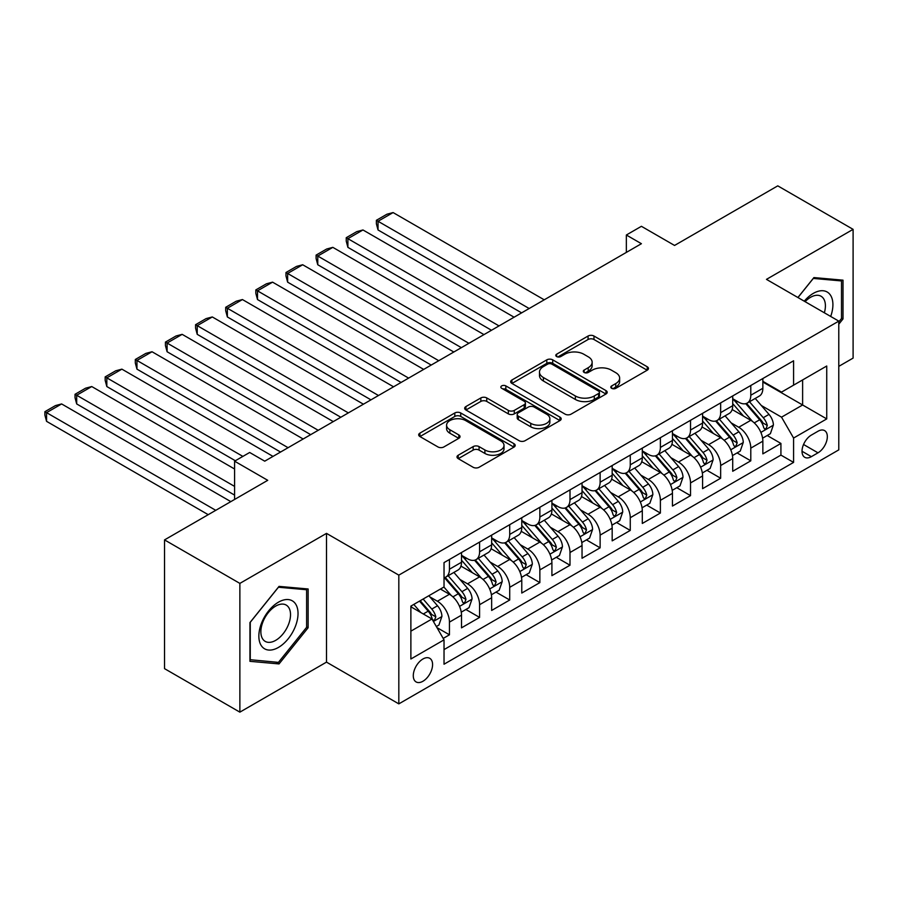 <?xml version="1.0" encoding="UTF-8"?>
<svg xmlns="http://www.w3.org/2000/svg" width="898" height="898" viewBox="0 0 898 898"><rect width="100%" height="100%" fill="white"/><g stroke="black" fill="none" stroke-linecap="round" stroke-linejoin="round"><path stroke-width="1.35" d="M611.661 388.329A2.93 1.695 0 0 0 615.804 388.329L647.222 370.189A4.187 2.413 0 0 0 648.457 368.483A4.187 2.413 0 0 0 647.222 366.766L593.982 336.032A4.187 2.413 0 0 0 588.067 336.032L556.648 354.182A2.93 1.695 0 0 0 555.783 355.372A2.93 1.695 0 0 0 556.648 356.562A2.93 1.695 0 0 0 560.779 356.562L564.853 354.216A13.391 7.723 0 0 1 583.779 354.216L588.212 356.787A13.391 7.723 0 0 1 592.141 362.242A13.391 7.723 0 0 1 588.212 367.709L584.149 370.055A2.93 1.695 0 0 0 583.296 371.256A2.93 1.695 0 0 0 584.149 372.446A2.93 1.695 0 0 0 588.291 372.446L592.354 370.099A13.391 7.723 0 0 1 611.291 370.099L615.725 372.659A13.391 7.723 0 0 1 619.642 378.125A13.391 7.723 0 0 1 615.725 383.592L611.661 385.938A2.93 1.695 0 0 0 610.797 387.139A2.93 1.695 0 0 0 611.661 388.329L611.661 385.938M422.936 681.256A13.638 7.869 120 0 0 431.848 669.246A13.638 7.869 120 0 0 429.749 658.313A13.638 7.869 120 0 0 422.936 658.997A13.638 7.869 120 0 0 414.023 671.008A13.638 7.869 120 0 0 416.111 681.941A13.638 7.869 120 0 0 422.936 681.256M458.216 455.23A4.187 2.413 0 0 0 456.992 456.936A4.187 2.413 0 0 0 458.216 458.642L473.156 467.274A4.187 2.413 0 0 0 479.072 467.274L513.97 447.114A4.187 2.413 0 0 0 515.205 445.408A4.187 2.413 0 0 0 513.97 443.702L460.73 412.968A4.187 2.413 0 0 0 454.815 412.968L419.916 433.117A4.187 2.413 0 0 0 418.692 434.823A4.187 2.413 0 0 0 419.916 436.529L437.955 446.946A4.187 2.413 0 0 0 443.87 446.946L458.811 438.325A4.187 2.413 0 0 0 460.034 436.619A4.187 2.413 0 0 0 458.811 434.913L449.864 429.738A11.191 6.466 0 0 1 446.587 425.181A11.191 6.466 0 0 1 453.49 419.209A11.191 6.466 0 0 1 465.692 420.612L500.736 440.839A11.191 6.466 0 0 1 504.014 445.408A11.191 6.466 0 0 1 497.11 451.38A11.191 6.466 0 0 1 484.909 449.977L479.072 446.609A4.187 2.413 0 0 0 473.156 446.609L458.216 455.23L458.216 458.642M838.788 366.362L853.1 358.1L853.1 229.349L777.769 185.852L674.555 245.446L641.408 226.307L626.344 235.007L641.408 243.706L264.73 461.179L249.666 452.48L234.591 461.179L234.591 499.456M239.867 583.397L239.867 712.148L326.502 662.129L326.502 533.378L239.867 583.397L164.536 539.9L267.739 480.318L234.591 461.179M326.502 533.378L398.824 575.135L838.788 321.125L838.788 449.876L398.824 703.875L398.824 575.135M853.1 229.349L766.465 279.368L838.788 321.125M565.145 414.158A4.187 2.413 0 0 0 571.061 414.158L605.97 394.009A4.187 2.413 0 0 0 607.194 392.303A4.187 2.413 0 0 0 605.97 390.596L552.719 359.851A4.187 2.413 0 0 0 546.803 359.851L511.905 380.011A4.187 2.413 0 0 0 510.681 381.717A4.187 2.413 0 0 0 511.905 383.424L565.145 414.158M502.869 388.969A2.93 1.695 0 0 1 505.843 389.373L505.843 385.893L559.97 417.143A4.187 2.413 0 0 1 561.194 418.861A4.187 2.413 0 0 1 559.97 420.567L525.072 440.716A4.187 2.413 0 0 1 519.156 440.716L465.905 409.982L465.905 406.558A4.187 2.413 0 0 0 464.681 408.264A4.187 2.413 0 0 0 465.905 409.982M465.905 406.558L480.845 397.937A4.187 2.413 0 0 1 486.761 397.937L508.358 410.408A4.187 2.413 0 0 0 514.273 410.408L524.185 404.684A4.187 2.413 0 0 0 525.409 402.978A4.187 2.413 0 0 0 524.185 401.271L501.701 388.284A2.93 1.695 0 0 1 500.837 387.094A2.93 1.695 0 0 1 502.644 385.534A2.93 1.695 0 0 1 505.843 385.893M239.867 712.148L164.536 668.651L164.536 539.9M443.197 638.422L449.449 634.807L436.944 627.59M429.828 596.867L437.393 601.233A17.051 9.844 60 0 1 449.449 622.112L461.505 615.152L461.505 627.848L479.588 617.409L465.871 609.495M459.967 579.468L467.532 583.835A17.051 9.844 60 0 1 479.588 604.713L491.644 597.754L491.644 610.449L509.716 600.01L496.01 592.096M490.106 562.069L497.672 566.436A17.051 9.844 60 0 1 509.716 587.314L521.772 580.355L521.772 593.05L539.855 582.611L526.138 574.698M520.234 544.671L527.799 549.037A17.051 9.844 60 0 1 539.855 569.916L551.911 562.956L551.911 575.652L569.994 565.224L556.277 557.299M550.373 527.272L557.939 531.638A17.051 9.844 60 0 1 569.994 552.517L582.039 545.557L582.039 558.264L600.122 547.825L586.416 539.9M580.501 509.873L588.067 514.24A17.051 9.844 60 0 1 600.122 535.118L612.178 528.159L612.178 540.865L630.261 530.426L616.544 522.501M610.64 492.474L618.206 496.841A17.051 9.844 60 0 1 630.261 517.719L642.306 510.76L642.306 523.467L660.389 513.027L646.683 505.114M640.768 475.076L648.334 479.442A17.051 9.844 60 0 1 660.389 500.321L672.445 493.361L672.445 506.068L690.528 495.629L676.811 487.715M670.907 457.677L678.473 462.043A17.051 9.844 60 0 1 690.528 482.922L702.584 475.962L702.584 488.669L720.656 478.23L706.951 470.316M701.035 440.278L708.612 444.656A17.051 9.844 60 0 1 720.656 465.523L732.712 458.564L732.712 471.27L750.795 460.831L750.795 448.136A17.051 9.844 -120 0 0 738.74 427.257L731.174 422.879M737.078 452.918L750.795 460.831M461.505 615.152A17.051 9.844 -120 0 0 449.449 594.274L440.413 589.054M491.644 597.754A17.051 9.844 -120 0 0 479.588 576.875L460.955 566.11M521.772 580.355A17.051 9.844 -120 0 0 509.716 559.476L491.083 548.712M551.911 562.956A17.051 9.844 -120 0 0 539.855 542.078L521.222 531.324M582.039 545.557A17.051 9.844 -120 0 0 569.994 524.679L551.35 513.925M612.178 528.159A17.051 9.844 -120 0 0 600.122 507.28L581.489 496.527M642.306 510.76A17.051 9.844 -120 0 0 630.261 489.881L611.617 479.128M672.445 493.361A17.051 9.844 -120 0 0 660.389 472.483L641.756 461.729M702.584 475.962A17.051 9.844 -120 0 0 690.528 455.084L671.895 444.33M732.712 458.564A17.051 9.844 -120 0 0 720.656 437.696L702.023 426.932M817.988 431.253L811.365 435.081A13.212 7.633 120 0 0 802.733 446.721A13.212 7.633 120 0 0 804.754 457.306A13.212 7.633 120 0 0 811.365 456.655L817.988 452.828A13.212 7.633 120 0 0 826.62 441.187A13.212 7.633 120 0 0 824.6 430.602A13.212 7.633 120 0 0 817.988 431.253M410.88 631.159L431.972 618.98L444.027 639.859L444.027 664.217L793.585 462.403L793.585 438.044L781.529 417.166L761.313 405.492M444.027 639.859L410.88 658.997L410.88 606.105L444.027 586.966L444.027 562.608L793.585 360.794L793.585 385.152L826.732 366.014L826.732 418.906L793.585 438.044M461.505 555.301L467.532 558.781A17.051 9.844 60 0 0 476.052 559.622L488.108 552.663A17.051 9.844 -120 0 0 491.644 544.861L491.644 535.118M491.644 537.902L497.672 541.382A17.051 9.844 60 0 0 506.191 542.224L518.247 535.264A17.051 9.844 -120 0 0 521.772 527.463L521.772 517.719M521.772 520.503L527.799 523.983A17.051 9.844 60 0 0 536.319 524.825L548.375 517.865A17.051 9.844 -120 0 0 551.911 510.064L551.911 500.321M551.911 503.105L557.939 506.584A17.051 9.844 60 0 0 566.458 507.426L578.514 500.467A17.051 9.844 -120 0 0 582.039 492.665L582.039 482.922M582.039 485.706L588.067 489.186A17.051 9.844 60 0 0 596.598 490.039L608.642 483.079A17.051 9.844 -120 0 0 612.178 475.267L612.178 465.523M612.178 468.307L618.206 471.787A17.051 9.844 60 0 0 626.725 472.64L638.781 465.68A17.051 9.844 -120 0 0 642.306 457.868L642.306 448.124M642.306 450.908L648.334 454.388A17.051 9.844 60 0 0 656.865 455.241L668.92 448.282A17.051 9.844 -120 0 0 672.445 440.48L672.445 430.737M672.445 433.521L678.473 437A17.051 9.844 60 0 0 686.992 437.842L699.048 430.883A17.051 9.844 -120 0 0 702.584 423.081L702.584 413.338M702.584 416.122L708.612 419.602A17.051 9.844 60 0 0 717.132 420.444L729.187 413.484A17.051 9.844 -120 0 0 732.712 405.683L732.712 395.939M444.027 649.602L780.923 455.095L780.923 443.432L762.851 453.872L762.851 441.176A17.051 9.844 -120 0 0 750.795 420.298L732.162 409.533M732.712 398.723L738.74 402.203A17.051 9.844 -120 0 0 747.259 403.045A17.051 9.844 -120 0 0 750.795 395.243L750.795 385.5M747.259 403.045L759.315 396.085A17.051 9.844 -120 0 0 762.851 388.284L762.851 378.541M449.449 559.476L449.449 569.22A17.051 9.844 60 0 1 445.924 577.021A17.051 9.844 60 0 1 444.027 577.706M445.924 577.021L457.98 570.062A17.051 9.844 -120 0 0 461.505 562.26L461.505 552.517M479.588 542.078L479.588 551.821A17.051 9.844 60 0 1 476.052 559.622M509.716 524.679L509.716 534.422A17.051 9.844 60 0 1 506.191 542.224M539.855 507.28L539.855 517.024A17.051 9.844 60 0 1 536.319 524.825M569.994 489.881L569.994 499.625A17.051 9.844 60 0 1 566.458 507.426M600.122 472.483L600.122 482.226A17.051 9.844 60 0 1 596.598 490.039M630.261 455.084L630.261 464.827A17.051 9.844 60 0 1 626.725 472.64M660.389 437.685L660.389 447.429A17.051 9.844 60 0 1 656.865 455.241M690.528 420.298L690.528 430.041A17.051 9.844 60 0 1 686.992 437.842M720.656 402.899L720.656 412.642A17.051 9.844 60 0 1 717.132 420.444M720.656 465.523L720.656 478.23M690.528 482.922L690.528 495.629M660.389 500.321L660.389 513.027M630.261 517.719L630.261 530.426M600.122 535.118L600.122 547.825M569.994 552.517L569.994 565.224M539.855 569.916L539.855 582.611M509.716 587.314L509.716 600.01M479.588 604.713L479.588 617.409M449.449 622.112L449.449 634.807M431.972 618.98L410.88 606.801M781.529 417.166L802.621 404.987L802.621 379.933L826.732 366.014M762.851 382.02L826.732 418.906M762.851 381.324L781.529 392.112L793.585 385.152M326.502 662.129L398.824 703.875M626.344 235.007L626.344 252.405M767.218 435.519L780.923 443.432M780.923 455.095L793.585 462.403M838.788 324.189L843.009 318.936L843.009 280.165L813.925 277.572L797.895 297.519M249.958 661.332L279.042 663.925L308.126 627.747L308.126 588.976L279.042 586.383L249.958 622.561L249.958 661.332M841.493 318.072L843.009 318.936M306.611 626.883L308.126 627.747M275.967 662.152L279.042 663.925M612.829 388.744L615.725 387.072A13.391 7.723 0 0 0 619.642 381.605L619.642 378.125M592.141 362.242L592.141 365.722A13.391 7.723 0 0 1 588.212 371.188L585.316 372.861M647.166 370.223L593.982 339.511A4.187 2.413 0 0 0 588.067 339.511L557.815 356.977M605.914 394.042L552.719 363.331A4.187 2.413 0 0 0 546.803 363.331L511.961 383.457M598.573 393.492A2.93 1.695 0 0 0 599.426 392.303A2.93 1.695 0 0 0 598.573 391.101L551.832 364.128A2.93 1.695 0 0 0 547.69 364.128L543.402 366.597A13.391 7.723 0 0 0 539.485 372.064A13.391 7.723 0 0 0 543.402 377.53L575.349 395.973A13.391 7.723 0 0 0 594.285 395.973L598.573 393.492L598.573 396.972A2.93 1.695 0 0 0 599.426 395.782L599.426 392.303M539.485 372.064L539.485 375.544A13.391 7.723 0 0 0 543.402 381.01L543.402 377.53M598.573 396.972L594.285 399.453A13.391 7.723 0 0 1 575.349 399.453L543.402 381.01M465.961 410.004L480.845 401.417L480.845 397.937M525.409 402.978L525.409 406.457A4.187 2.413 0 0 1 524.185 408.163L514.273 413.888A4.187 2.413 0 0 1 508.358 413.888L486.761 401.417A4.187 2.413 0 0 0 480.845 401.417M505.843 389.373L559.914 420.601M530.763 423.34A11.191 6.466 0 0 0 542.953 424.743A11.191 6.466 0 0 0 549.868 418.771A11.191 6.466 0 0 0 546.59 414.203L534.231 407.075A4.187 2.413 0 0 0 528.316 407.075L518.415 412.799A4.187 2.413 0 0 0 517.192 414.506A4.187 2.413 0 0 0 518.415 416.212L530.763 423.34L530.763 426.819A11.191 6.466 0 0 0 542.953 428.223A11.191 6.466 0 0 0 549.868 422.251L549.868 418.771M517.192 414.506L517.192 417.985A4.187 2.413 0 0 0 518.415 419.692L518.415 416.212M530.763 426.819L518.415 419.692M504.014 445.408L504.014 448.888A11.191 6.466 0 0 1 497.11 454.859A11.191 6.466 0 0 1 484.909 453.456L479.072 450.089A4.187 2.413 0 0 0 473.156 450.089L458.272 458.676M446.587 425.181L446.587 428.649A11.191 6.466 0 0 0 449.864 433.218L449.864 429.738M458.755 438.359L449.864 433.218M513.914 447.148L460.73 416.448A4.187 2.413 0 0 0 454.815 416.448L419.972 436.563M762.593 438.19L770.383 433.689L773.391 424.99A11.292 6.522 -120 0 0 768.991 414.382L755.229 398.443M529.158 308.508L378.036 221.267L393.099 212.568L544.222 299.809M752.468 421.398L736.135 402.495A32.597 18.824 -120 0 0 732.712 398.903M378.036 229.967L376.374 223.782L376.374 220.302L378.036 221.267L378.036 229.967L521.626 312.863M743.51 416.088L734.384 405.514A27.063 15.625 -120 0 0 732.712 403.696M745.733 403.651L759.652 419.781A11.292 6.522 60 0 1 763.682 427.56L764.501 428.896L766.028 428.683L767.296 425.472A11.292 6.522 -120 0 0 763.266 417.693L749.504 401.754M746.552 403.393L761.515 420.713A5.758 3.323 60 0 1 762.963 422.969L767.296 425.472M376.374 220.302L386.926 214.218L393.099 212.568M830.684 316.444A27.703 15.996 120 0 0 813.319 293.377A27.703 15.996 120 0 0 804.249 301.189M824.353 312.796A20.968 12.112 120 0 0 821.064 296.25A20.968 12.112 120 0 0 810.58 297.283A20.968 12.112 120 0 0 805.091 301.672M797.952 297.552L813.319 278.425L841.493 280.939L841.493 318.509L838.788 321.888M839.63 279.862L841.493 280.939M295.408 626.321A27.703 15.996 120 0 0 288.236 599.561A27.703 15.996 120 0 0 261.475 623.291A27.703 15.996 120 0 0 268.648 650.051A27.703 15.996 120 0 0 295.408 626.321M288.539 624.368A20.968 12.112 120 0 0 286.181 605.061A20.968 12.112 120 0 0 262.856 622.067A20.968 12.112 120 0 0 265.202 641.385A20.968 12.112 120 0 0 288.539 624.368M250.261 659.85L250.261 622.292L278.436 587.236L306.611 589.75L306.611 627.32L278.436 662.376L249.958 659.682M304.748 588.673L306.611 589.75M732.465 455.589L740.244 451.088L743.263 442.388A11.292 6.522 -120 0 0 738.863 431.781L725.09 415.841M499.019 325.907L347.896 238.666L362.972 229.967L514.094 317.207M722.34 438.796L706.008 419.894A32.597 18.824 -120 0 0 702.584 416.302M347.896 247.354L346.246 241.18L346.246 237.701L347.896 238.666L347.896 247.354L491.487 330.262M713.382 433.487L704.245 422.913A27.063 15.625 -120 0 0 702.584 421.095M715.594 421.05L729.524 437.18A11.292 6.522 60 0 1 733.543 444.959L734.373 446.295L735.889 446.082L737.168 442.871A11.292 6.522 -120 0 0 733.138 435.092L719.365 419.153M716.413 420.792L731.376 438.112A5.758 3.323 60 0 1 732.824 440.368L737.168 442.871M346.246 237.701L356.787 231.617L362.972 229.967M702.326 472.977L710.116 468.487L713.124 459.787A11.292 6.522 -120 0 0 708.724 449.18L694.962 433.24M468.891 343.305L317.769 256.053L332.832 247.354L483.955 334.606M692.201 456.195L675.868 437.281A32.597 18.824 -120 0 0 672.445 433.7M317.769 264.753L316.107 258.579L316.107 255.099L317.769 256.053L317.769 264.753L461.359 347.661M683.243 450.886L674.117 440.312A27.063 15.625 -120 0 0 672.445 438.493M685.455 438.449L699.385 454.579A11.292 6.522 60 0 1 703.415 462.358L704.234 463.694L705.761 463.48L707.029 460.27A11.292 6.522 -120 0 0 702.999 452.491L689.237 436.551M686.274 438.19L701.237 455.511A5.758 3.323 60 0 1 702.696 457.767L707.029 460.27M316.107 255.099L326.659 249.015L332.832 247.354M672.187 490.375L679.977 485.885L682.996 477.186A11.292 6.522 -120 0 0 678.596 466.578L664.823 450.639M438.752 360.704L287.629 273.452L302.693 264.753L453.816 352.005M662.062 473.594L645.741 454.68A32.597 18.824 -120 0 0 642.306 451.099M287.629 282.152L285.979 275.978L285.979 272.498L287.629 273.452L287.629 282.152L431.22 365.059M653.115 468.285L643.978 457.711A27.063 15.625 -120 0 0 642.306 455.892M655.327 455.847L669.257 471.978A11.292 6.522 60 0 1 673.275 479.757L674.095 481.092L675.622 480.879L676.89 477.669A11.292 6.522 -120 0 0 672.871 469.89L659.098 453.95M656.146 455.589L671.109 472.909A5.758 3.323 60 0 1 672.557 475.165L676.89 477.669M285.979 272.498L296.52 266.414L302.693 264.753M642.059 507.774L649.849 503.284L652.857 494.585A11.292 6.522 -120 0 0 648.457 483.977L634.695 468.038M408.624 378.103L257.502 290.851L272.565 282.152L423.688 369.404M631.934 490.981L615.601 472.079A32.597 18.824 -120 0 0 612.178 468.498M257.502 299.55L255.84 293.377L255.84 289.897L257.502 290.851L257.502 299.55L401.08 382.458M622.976 485.683L613.839 475.109A27.063 15.625 -120 0 0 612.178 473.291M625.188 473.246L639.118 489.376A11.292 6.522 60 0 1 643.148 497.155L643.967 498.491L645.494 498.278L646.762 495.067A11.292 6.522 -120 0 0 642.732 487.288L628.97 471.338M626.007 472.988L640.97 490.308A5.758 3.323 60 0 1 642.429 492.564L646.762 495.067M255.84 289.897L266.392 283.813L272.565 282.152M611.92 525.173L619.71 520.683L622.718 511.983A11.292 6.522 -120 0 0 618.329 501.376L604.556 485.436M378.485 395.502L227.362 308.25L242.426 299.55L393.549 386.802M601.795 508.38L585.474 489.477A32.597 18.824 -120 0 0 582.039 485.897M227.362 316.949L225.701 310.775L225.701 307.296L227.362 308.25L227.362 316.949L370.953 399.846M592.848 503.082L583.711 492.508A27.063 15.625 -120 0 0 582.039 490.69M595.06 490.645L608.979 506.764A11.292 6.522 60 0 1 613.008 514.554L613.828 515.89L615.355 515.677L616.623 512.466A11.292 6.522 -120 0 0 612.604 504.687L598.831 488.736M595.879 490.387L610.842 507.707A5.758 3.323 60 0 1 612.29 509.963L616.623 512.466M225.701 307.296L236.253 301.2L242.426 299.55M581.792 542.572L589.571 538.082L592.59 529.382A11.292 6.522 -120 0 0 588.19 518.775L574.417 502.835M348.345 412.9L197.223 325.648L212.298 316.949L363.421 404.201M571.667 525.779L555.334 506.876A32.597 18.824 -120 0 0 551.911 503.295M197.223 334.348L195.573 328.174L195.573 324.694L197.223 325.648L197.223 334.348L340.813 417.244M562.709 520.481L553.572 509.907A27.063 15.625 -120 0 0 551.911 508.088M564.921 508.044L578.851 524.163A11.292 6.522 60 0 1 582.881 531.942L583.7 533.289L585.227 533.075L586.495 529.854A11.292 6.522 -120 0 0 582.465 522.075L568.692 506.135M565.74 507.785L580.703 525.106A5.758 3.323 60 0 1 582.151 527.351L586.495 529.854M195.573 324.694L206.113 318.599L212.298 316.949M551.653 559.97L559.443 555.48L562.451 546.77A11.292 6.522 -120 0 0 558.051 536.173L544.289 520.234M318.218 430.299L167.095 343.047L182.159 334.348L333.281 421.6M541.528 543.178L525.195 524.275A32.597 18.824 -120 0 0 521.772 520.694M167.095 351.747L165.434 345.573L165.434 342.093L167.095 343.047L167.095 351.747L310.686 434.643M532.57 537.88L523.444 527.306A27.063 15.625 -120 0 0 521.772 525.487M534.793 525.442L548.712 541.561A11.292 6.522 60 0 1 552.741 549.34L553.561 550.687L555.087 550.474L556.356 547.252A11.292 6.522 -120 0 0 552.326 539.474L538.564 523.534M535.612 525.173L550.575 542.504A5.758 3.323 60 0 1 552.023 544.749L556.356 547.252M165.434 342.093L175.986 335.998L182.159 334.348M521.525 577.369L529.304 572.868L532.323 564.169A11.292 6.522 -120 0 0 527.923 553.572L514.15 537.633M288.078 447.698L136.956 360.446L152.031 351.747L303.154 438.999M511.4 560.577L495.067 541.674A32.597 18.824 -120 0 0 491.644 538.093M136.956 369.145L135.306 362.972L135.306 359.492L136.956 360.446L136.956 369.145L280.546 452.042M502.442 555.278L493.305 544.704A27.063 15.625 -120 0 0 491.644 542.886M504.654 542.841L518.584 558.96A11.292 6.522 60 0 1 522.602 566.739L523.433 568.086L524.96 567.862L526.228 564.651A11.292 6.522 -120 0 0 522.198 556.872L508.425 540.933M505.473 542.572L520.436 559.903A5.758 3.323 60 0 1 521.884 562.148L526.228 564.651M135.306 359.492L145.846 353.397L152.031 351.747M491.386 594.768L499.176 590.267L502.184 581.567A11.292 6.522 -120 0 0 497.784 570.971L484.022 555.031M242.875 456.397L106.828 377.845L121.892 369.145L273.014 456.397M481.261 577.975L464.928 559.072A32.597 18.824 -120 0 0 461.505 555.492M106.828 386.544L105.167 380.37L105.167 376.891L106.828 377.845L106.828 386.544L235.343 460.741M472.303 572.666L463.177 562.092A27.063 15.625 -120 0 0 461.505 560.273M474.526 560.24L488.445 576.359A11.292 6.522 60 0 1 492.474 584.138L493.294 585.485L494.82 585.26L496.089 582.05A11.292 6.522 -120 0 0 492.059 574.271L478.297 558.332M475.334 559.97L490.308 577.302A5.758 3.323 60 0 1 491.756 579.547L496.089 582.05M105.167 376.891L115.719 370.795L121.892 369.145M461.258 612.167L469.037 607.665L472.056 598.966A11.292 6.522 -120 0 0 467.656 588.37L453.883 572.419M234.591 486.402L76.689 395.243L91.753 386.544L234.591 469.003M451.122 595.374L443.915 587.023M76.689 403.943L75.039 397.769L75.039 394.289L76.689 395.243L76.689 403.943L234.591 495.101M442.175 590.065L440.997 588.718M444.387 577.639L458.317 593.758A11.292 6.522 60 0 1 462.335 601.537L463.155 602.872L464.681 602.659L465.95 599.449A11.292 6.522 -120 0 0 461.931 591.67L448.158 575.73M445.206 577.369L460.169 594.701A5.758 3.323 60 0 1 461.617 596.945L465.95 599.449M75.039 394.289L85.579 388.194L91.753 386.544M436.338 626.546L438.909 625.064L441.917 616.365A11.292 6.522 -120 0 0 437.517 605.768L428.851 595.722M215.756 510.322L46.561 412.642L61.625 403.943L230.831 501.623M420.758 612.503L413.787 604.421M46.561 421.342L44.9 415.157L44.9 411.677L46.561 412.642L46.561 421.342L208.224 514.677M412.036 607.463L410.88 606.128M419.512 601.121L428.178 611.156A11.292 6.522 60 0 1 432.207 618.935L433.027 620.271L434.553 620.058L435.822 616.847A11.292 6.522 -120 0 0 431.792 609.069L423.126 599.033M420.208 600.717L430.03 612.099A5.758 3.323 60 0 1 431.489 614.344L435.822 616.847M44.9 411.677L55.452 405.593L61.625 403.943M437.393 601.233L449.449 594.274M467.532 583.835L479.588 576.875M497.672 566.436L509.716 559.476M527.799 549.037L539.855 542.078M557.939 531.638L569.994 524.679M588.067 514.24L600.122 507.28M618.206 496.841L630.261 489.881M648.334 479.442L660.389 472.483M678.473 462.043L690.528 455.084M708.612 444.656L720.656 437.696M738.74 427.257L750.795 420.298M750.795 395.243L762.851 388.284M449.449 569.22L461.505 562.26M479.588 551.821L491.644 544.861M509.716 534.422L521.772 527.463M539.855 517.024L551.911 510.064M569.994 499.625L582.039 492.665M600.122 482.226L612.178 475.267M630.261 464.827L642.306 457.868M660.389 447.429L672.445 440.48M690.528 430.041L702.584 423.081M720.656 412.642L732.712 405.683M750.795 448.136L762.851 441.176M803.542 444.488L817.988 452.828M802.026 451.267L811.365 456.655M615.725 387.072L615.725 383.592M584.149 372.446L584.149 370.055M588.212 371.188L588.212 367.709M556.648 356.562L556.648 354.182M588.067 339.511L588.067 336.032M593.982 339.511L593.982 336.032M647.222 370.189L647.222 366.766M511.905 383.424L511.905 380.011M546.803 363.331L546.803 359.851M552.719 363.331L552.719 359.851M605.97 394.009L605.97 390.596M575.349 399.453L575.349 395.973M594.285 399.453L594.285 395.973M486.761 401.417L486.761 397.937M508.358 413.888L508.358 410.408M514.273 413.888L514.273 410.408M524.185 408.163L524.185 404.684M559.97 420.567L559.97 417.143M473.156 450.089L473.156 446.609M479.072 450.089L479.072 446.609M484.909 453.456L484.909 449.977M458.811 438.325L458.811 434.913M419.916 436.529L419.916 433.117M454.815 416.448L454.815 412.968M460.73 416.448L460.73 412.968M513.97 447.114L513.97 443.702M760.875 432.398L773.324 425.214M736.135 402.495L737.696 401.597M763.266 417.693L768.991 414.382M754.264 422.891L759.652 419.781M730.736 449.797L743.185 442.602M706.008 419.894L707.557 418.996M733.138 435.092L738.863 431.781M724.136 440.289L729.524 437.18M700.608 467.196L713.046 460.001M675.868 437.281L677.429 436.394M702.999 452.491L708.724 449.18M693.997 457.688L699.385 454.579M670.469 484.583L682.918 477.399M645.741 454.68L647.29 453.793M672.871 469.89L678.596 466.578M663.869 475.087L669.257 471.978M640.33 501.982L652.779 494.798M615.601 472.079L617.15 471.181M642.732 487.288L648.457 483.977M633.73 492.486L639.118 489.376M610.202 519.381L622.651 512.197M585.474 489.477L587.023 488.579M612.604 504.687L618.329 501.376M603.602 509.884L608.979 506.764M580.063 536.779L592.512 529.596M555.334 506.876L556.883 505.978M582.465 522.075L588.19 518.775M573.463 527.272L578.851 524.163M549.935 554.178L562.384 546.994M525.195 524.275L526.756 523.377M552.326 539.474L558.051 536.173M543.324 544.671L548.712 541.561M519.796 571.577L532.245 564.393M495.067 541.674L496.616 540.776M522.198 556.872L527.923 553.572M513.196 562.069L518.584 558.96M489.668 588.976L502.117 581.792M464.928 559.072L466.489 558.174M492.059 574.271L497.784 570.971M483.057 579.468L488.445 576.359M459.529 606.375L471.978 599.19M461.931 591.67L467.656 588.37M452.929 596.867L458.317 593.758M433.408 621.461L441.838 616.589M431.792 609.069L437.517 605.768M423.306 613.974L428.178 611.156"/></g></svg>
